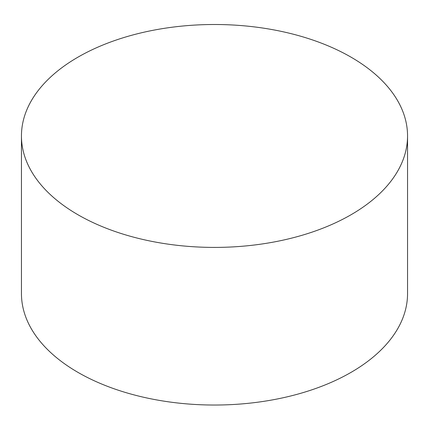 <?xml version="1.0" encoding="UTF-8"?>
<svg xmlns="http://www.w3.org/2000/svg" width="429" height="429" viewBox="0 0 429 429"><rect width="100%" height="100%" fill="white"/><g stroke="black" fill="none" stroke-linecap="round" stroke-linejoin="round"><path stroke-width="0.64" d="M77.992 214.768A193.05 111.454 180 0 1 21.45 135.955A193.05 111.454 180 0 1 214.5 24.501A193.05 111.454 180 0 1 407.55 135.955A193.05 111.454 180 0 1 288.379 238.926A193.05 111.454 180 0 1 77.992 214.768M407.55 135.955L407.55 293.581A193.05 111.454 180 0 1 288.379 396.552A193.05 111.454 180 0 1 77.992 372.393A193.05 111.454 180 0 1 21.45 293.581L21.45 135.955"/></g></svg>
